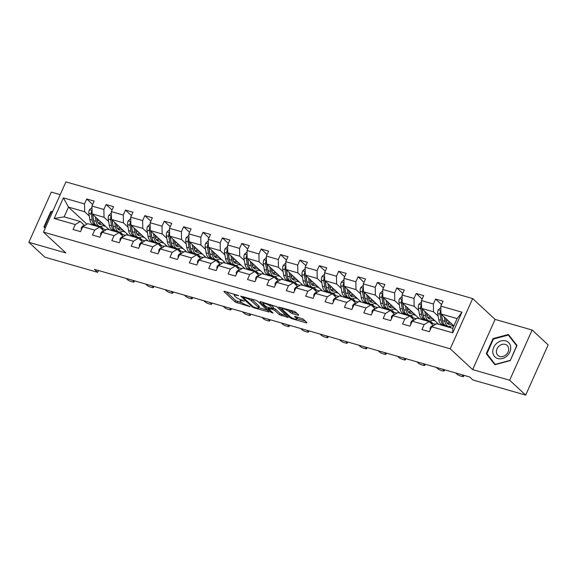 <?xml version="1.0" encoding="UTF-8"?>
<svg xmlns="http://www.w3.org/2000/svg" width="577" height="577" viewBox="0 0 577 577"><rect width="100%" height="100%" fill="white"/><g stroke="black" fill="none" stroke-linecap="round" stroke-linejoin="round"><path stroke-width="0.87" d="M238.727 295.676L224.475 291.306L223.883 291.544L235.207 302.052L250.014 306.704L247.454 305.406A4.789 1.053 -155.9 0 1 241.539 302.413L240.595 301.54A4.789 1.053 -155.9 0 1 240.126 300.704A4.789 1.053 -155.9 0 1 242.484 300.79L244.576 301.107L241.604 299.975A4.789 1.053 -155.9 0 1 235.69 296.989L234.745 296.109A4.789 1.053 -155.9 0 1 234.276 295.273A4.789 1.053 -155.9 0 1 236.635 295.359L238.727 295.676M298.237 315.309L298.828 315.078L295.655 312.128L293.801 311.198L278.677 307.043L290.144 317.812L291.991 318.742L306.38 322.875L306.971 322.637L303.134 319.074L295.128 316.376L294.537 316.614L296.441 318.374A4.003 0.88 -155.9 0 1 296.83 319.074A4.003 0.88 -155.9 0 1 293.866 318.677A4.003 0.88 -155.9 0 1 289.914 316.506L282.463 309.589A4.003 0.88 -155.9 0 1 282.074 308.89A4.003 0.88 -155.9 0 1 285.038 309.286A4.003 0.88 -155.9 0 1 288.99 311.457L292.077 313.542L298.237 315.309L298.482 314.761M472.642 369.612L509.664 380.236L525.69 395.101L548.15 344.887L532.131 330.015L495.102 319.398L472.678 298.576L450.211 348.796L472.642 369.612L495.102 319.398M60.203 194.644L51.31 192.098L28.85 242.311L65.872 252.935L43.448 232.113L450.211 348.796M28.85 242.311L44.869 257.183L97.672 272.33L98.487 270.505M525.69 395.101L472.888 379.954L469.678 376.983L94.469 269.358L97.672 272.33M257.724 301.252L255.878 300.314L240.746 296.16L252.214 306.935L254.068 307.866L269.192 312.02L257.724 301.252M260.451 301.627L276.686 306.69L288.154 317.458L279.412 314.732L274.818 310.469L272.971 309.539L268.154 308.342L273.08 313.037L271.37 312.546L259.859 301.865L260.451 301.627M472.678 298.576L65.908 181.899L43.448 232.113M441.542 304.562L435.599 299.045L433.385 304L421.455 300.574L423.669 295.626L416.219 293.484L414.005 298.439L402.075 295.02L404.289 290.065L396.839 287.923L394.618 292.878L382.695 289.459L384.909 284.504L377.452 282.362L375.238 287.317L363.315 283.898L365.529 278.943L358.072 276.809L355.858 281.756L343.928 278.338L346.142 273.383L338.692 271.248L336.478 276.203L324.548 272.777L326.762 267.822L319.312 265.687L317.09 270.642L305.168 267.216L307.382 262.268L299.925 260.126L297.71 265.081L285.788 261.662L288.002 256.707L280.545 254.565L278.33 259.52L266.401 256.101L268.622 251.146L261.165 249.004L258.95 253.959L247.021 250.541L249.235 245.586L241.785 243.451L239.563 248.398L227.641 244.98L229.855 240.025L222.397 237.89L220.183 242.845L208.261 239.419L210.475 234.464L203.017 232.329L200.803 237.284L188.874 233.858L191.095 228.91L183.637 226.768L181.423 231.723L169.494 228.304L171.708 223.349L164.257 221.207L162.036 226.162L150.114 222.744L152.328 217.789L144.87 215.647L142.656 220.602L130.734 217.183L132.948 212.228L125.49 210.093L123.276 215.041L111.347 211.622L113.568 206.667L106.11 204.532L103.896 209.487L91.967 206.061L94.181 201.106L86.73 198.971L84.509 203.926L63.391 197.868L54.166 218.495L64.126 216.873L80.275 221.503L84.502 225.427M435.599 299.045L443.057 301.18L440.835 306.135L461.961 312.193L452.729 332.821L431.61 326.762L429.396 331.717L421.938 329.582L424.16 324.627L412.23 321.209L410.016 326.156L402.558 324.022L404.773 319.067L392.85 315.648L390.629 320.603L383.178 318.461L385.393 313.506L373.463 310.087L371.249 315.042L363.798 312.9L366.013 307.945L354.083 304.526L351.869 309.481L344.411 307.339L346.633 302.391L334.703 298.965L332.489 303.92L325.031 301.785L327.246 296.83L315.323 293.404L313.102 298.359L305.651 296.225L307.866 291.27L295.936 287.851L293.722 292.799L286.271 290.664L288.486 285.709L276.556 282.29L274.342 287.245L266.884 285.103L269.106 280.148L257.176 276.729L254.962 281.684L247.504 279.542L249.718 274.587L237.796 271.168L235.575 276.123L228.124 273.981L230.338 269.033L218.409 265.608L216.195 270.563L208.744 268.428L210.958 263.473L199.029 260.047L196.815 265.002L189.357 262.867L191.578 257.912L179.649 254.493L177.435 259.441L169.977 257.306L172.191 252.351L160.269 248.932L158.048 253.887L150.597 251.745L152.811 246.79L140.882 243.371L138.668 248.326L131.217 246.184L133.431 241.229L121.502 237.811L119.288 242.766L111.83 240.623L114.051 235.676L102.122 232.25L99.908 237.205L92.45 235.07L94.664 230.115L82.742 226.689L80.52 231.644L73.07 229.509L75.284 224.554L54.166 218.495M438.78 324.339L421.592 308.385L433.522 311.804L438.152 316.109M449.368 326.517L450.709 327.765M433.377 325.5L429.151 321.577L417.221 318.158L412.23 321.209M433.522 311.804L433.385 304M421.592 308.385L421.455 300.574M424.16 324.627L429.151 321.577M419.4 318.778L402.212 302.824L414.135 306.243L418.772 310.549M429.988 320.963L432.721 323.495L430.543 322.868M413.99 319.939L409.764 316.016L397.841 312.597L392.85 315.648M414.135 306.243L414.005 298.439M402.212 302.824L402.075 295.02M404.773 319.067L409.764 316.016M400.02 313.224L382.825 297.263L394.755 300.689L399.385 304.988M410.608 315.403L413.341 317.934L411.163 317.314M394.61 314.386L390.384 310.455L378.454 307.036L373.463 310.087M394.755 300.689L394.618 292.878M382.825 297.263L382.695 289.459M385.393 313.506L390.384 310.455M380.64 307.664L363.445 291.702L375.375 295.128L380.005 299.427M391.228 309.842L393.954 312.373L391.776 311.753M375.23 308.825L371.004 304.901L359.074 301.475L354.083 304.526M375.375 295.128L375.238 287.317M363.445 291.702L363.315 283.898M366.013 307.945L371.004 304.901M361.252 302.103L344.065 286.149L355.995 289.567L360.625 293.866M371.84 304.281L374.574 306.82L372.396 306.192M355.85 303.264L351.624 299.34L339.694 295.914L334.703 298.965M355.995 289.567L355.858 281.756M344.065 286.149L343.928 278.338M346.633 302.391L351.624 299.34M341.873 296.542L324.685 280.588L336.607 284.007L341.245 288.305M352.46 298.72L355.194 301.259L353.016 300.631M336.463 297.703L332.237 293.78L320.314 290.361L315.323 293.404M336.607 284.007L336.478 276.203M324.685 280.588L324.548 272.777M327.246 296.83L332.237 293.78M322.493 290.981L305.298 275.027L317.227 278.446L321.858 282.752M333.08 293.159L335.814 295.698L333.636 295.071M317.083 292.142L312.857 288.219L300.927 284.8L295.936 287.851M317.227 278.446L317.09 270.642M305.298 275.027L305.168 267.216M307.866 291.27L312.857 288.219M303.113 285.42L285.918 269.466L297.847 272.885L302.478 277.191M313.7 287.606L316.427 290.137L314.249 289.517M297.703 286.581L293.477 282.658L281.547 279.239L276.556 282.29M297.847 272.885L297.71 265.081M285.918 269.466L285.788 261.662M288.486 285.709L293.477 282.658M283.725 279.867L266.538 263.905L278.467 267.331L283.098 271.63M294.313 282.045L297.047 284.576L294.869 283.956M278.323 281.028L274.097 277.097L262.167 273.678L257.176 276.729M278.467 267.331L278.33 259.52M266.538 263.905L266.401 256.101M269.106 280.148L274.097 277.097M264.345 274.306L247.158 258.345L259.08 261.77L263.718 266.069M274.933 276.484L277.667 279.023L275.489 278.395M258.936 275.467L254.709 271.543L242.787 268.117L237.796 271.168M259.08 261.77L258.95 253.959M247.158 258.345L247.021 250.541M249.718 274.587L254.709 271.543M244.965 268.745L227.771 252.791L239.7 256.21L244.331 260.508M255.553 270.923L258.287 273.462L256.109 272.834M239.556 269.906L235.329 265.983L223.4 262.557L218.409 265.608M239.7 256.21L239.563 248.398M227.771 252.791L227.641 244.98M230.338 269.033L235.329 265.983M225.585 263.184L208.391 247.23L220.32 250.649L224.951 254.947M236.173 265.362L238.9 267.901L236.721 267.274M220.176 264.345L215.949 260.422L204.02 257.003L199.029 260.047M220.32 250.649L220.183 242.845M208.391 247.23L208.261 239.419M210.958 263.473L215.949 260.422M206.198 257.623L189.011 241.669L200.94 245.088L205.571 249.394M216.786 259.801L219.52 262.34L217.341 261.713M200.796 258.784L196.569 254.861L184.64 251.442L179.649 254.493M200.94 245.088L200.803 237.284M189.011 241.669L188.874 233.858M191.578 257.912L196.569 254.861M186.818 252.062L169.631 236.108L181.553 239.527L186.191 243.833M197.406 254.248L200.14 256.779L197.961 256.159M181.416 253.224L177.182 249.3L165.26 245.881L160.269 248.932M181.553 239.527L181.423 231.723M169.631 236.108L169.494 228.304M172.191 252.351L177.182 249.3M167.438 246.509L150.244 230.548L162.173 233.973L166.803 238.272M178.026 248.687L180.76 251.219L178.581 250.598M162.029 247.67L157.802 243.739L145.873 240.32L140.882 243.371M162.173 233.973L162.036 226.162M150.244 230.548L150.114 222.744M152.811 246.79L157.802 243.739M148.058 240.948L130.864 224.987L142.793 228.413L147.423 232.711M158.646 243.126L161.372 245.665L159.194 245.037M142.649 242.109L138.422 238.186L126.493 234.76L121.502 237.811M142.793 228.413L142.656 220.602M130.864 224.987L130.734 217.183M133.431 241.229L138.422 238.186M128.671 235.387L111.484 219.433L123.413 222.852L128.044 227.15M139.259 237.565L141.992 240.104L139.814 239.477M123.269 236.548L119.042 232.625L107.113 229.199L102.122 232.25M123.413 222.852L123.276 215.041M111.484 219.433L111.347 211.622M114.051 235.676L119.042 232.625M109.291 229.826L92.104 213.872L104.026 217.291L108.664 221.59M119.879 232.004L122.612 234.543L120.434 233.916M103.889 230.988L99.655 227.064L87.733 223.645L82.742 226.689M104.026 217.291L103.896 209.487M92.104 213.872L91.967 206.061M94.664 230.115L99.655 227.064M86.882 224.165L68.497 207.1L84.646 211.73L89.284 216.036M100.499 226.444L103.233 228.982L101.054 228.355M84.646 211.73L84.509 203.926M64.126 216.873L68.497 207.1L63.391 197.868M75.284 224.554L80.275 221.503M509.664 380.236L532.131 330.015M431.61 326.762L436.601 323.719L452.757 328.349L457.128 318.576L440.972 313.946L453.854 325.897M432.721 323.495L435.779 324.216M413.341 317.934L416.392 318.663M393.954 312.373L397.012 313.102M374.574 306.82L377.632 307.541M355.194 301.259L358.252 301.98M335.814 295.698L338.865 296.419M316.427 290.137L319.485 290.866M297.047 284.576L300.105 285.305M277.667 279.023L280.725 279.744M258.287 273.462L261.338 274.183M238.9 267.901L241.958 268.622M219.52 262.34L222.578 263.062M200.14 256.779L203.198 257.508M180.76 251.219L183.818 251.947M161.372 245.665L164.431 246.386M141.992 240.104L145.051 240.825M122.612 234.543L125.671 235.265M103.233 228.982L106.291 229.704M452.729 332.821L452.757 328.349M457.128 318.576L461.961 312.193M440.972 313.946L440.835 306.135M102.865 225.643L105.641 226.436M103.29 228.845L100.694 226.436M92.673 204.489L86.73 198.971M112.053 210.05L106.11 204.532M122.67 234.406L120.074 231.99M122.245 231.204L125.021 231.997M131.433 215.603L125.49 210.093M142.057 239.967L139.454 237.551M141.632 236.765L144.401 237.558M150.813 221.164L144.87 215.647M161.437 245.528L158.834 243.112M161.012 242.318L163.789 243.119M170.201 226.725L164.257 221.207M180.817 251.089L178.221 248.673M180.392 247.879L183.169 248.68M189.581 232.286L183.637 226.768M200.197 256.642L197.601 254.233M199.772 253.44L202.549 254.233M208.961 237.847L203.017 232.329M219.585 262.203L216.981 259.794M219.159 259.001L221.929 259.794M228.341 243.407L222.397 237.89M238.965 267.764L236.361 265.348M238.539 264.562L241.316 265.355M247.728 248.961L241.785 243.451M258.345 273.325L255.748 270.909M257.919 270.123L260.696 270.916M267.108 254.522L261.165 249.004M277.725 278.886L275.128 276.47M277.299 275.676L280.076 276.477M286.488 260.083L280.545 254.565M297.112 284.447L294.508 282.03M296.686 281.237L299.456 282.038M305.868 265.644L299.925 260.126M316.492 290L313.888 287.591M316.066 286.798L318.843 287.591M325.255 271.204L319.312 265.687M335.872 295.561L333.275 293.152M335.446 292.359L338.223 293.152M344.635 276.765L338.692 271.248M355.252 301.122L352.655 298.706M354.826 297.92L357.603 298.713M364.015 282.319L358.072 276.809M374.639 306.683L372.035 304.267M374.213 303.48L376.983 304.274M383.395 287.88L377.452 282.362M394.019 312.244L391.415 309.827M393.593 309.034L396.37 309.835M402.782 293.441L396.839 287.923M413.399 317.804L410.802 315.388M412.973 314.595L415.75 315.395M422.162 299.001L416.219 293.484M432.779 323.358L430.182 320.949M432.353 320.156L435.13 320.949M451.005 327.851L449.562 326.51M451.741 325.716L453.681 326.272M52.817 211.168L50.733 211.73L43.967 226.848L45.136 228.341M517.014 345.479L508.409 334.48L493.032 338.598L486.267 353.723L494.878 364.722L510.248 360.603L517.014 345.479M45.266 228.052L43.967 226.848M51.209 212.17L50.733 211.73M488.51 355.8L486.267 353.723M493.508 339.038L493.032 338.598M226.249 291.818L235.813 300.696L242.167 302.925M258.799 307.692L267.288 310.13M243.71 297.393L243.292 297.552L253.231 306.776L256.296 307.938A4.789 1.053 -155.9 0 0 258.655 308.024A4.789 1.053 -155.9 0 0 258.186 307.195L251.392 300.884A4.789 1.053 -155.9 0 0 245.477 297.898L243.71 297.393L243.934 296.888M258.655 308.024L259.261 306.668A4.789 1.053 -155.9 0 0 258.792 305.832L258.186 307.195M251.37 299.023A4.789 1.053 -155.9 0 1 251.998 299.528L258.792 305.832M286.25 315.569L281.864 314.306L281.259 315.669M273.137 308.053L275.431 309.113L280.018 313.376L281.864 314.306M263.292 303.134L262.225 302.139M270.058 306.048A4.003 0.88 -155.9 0 0 266.105 303.877A4.003 0.88 -155.9 0 0 263.141 303.48A4.003 0.88 -155.9 0 0 263.53 304.18L266.156 306.611L272.092 308.717L272.683 308.486L270.058 306.048L270.663 304.692A4.003 0.88 -155.9 0 0 270.433 304.49M272.827 308.745L273.433 307.39L272.683 308.486M270.663 304.692L273.289 307.13M289.402 309.936A4.003 0.88 -155.9 0 1 289.596 310.101L292.683 312.186L297.068 313.448M296.83 319.074L297.436 317.718A4.003 0.88 -155.9 0 0 297.047 317.018L296.441 318.374M297.018 318.655L305.211 321.007M281.187 307.577L282.225 308.544M91.988 207.475L89.406 209.797A4.039 2.142 106 0 0 88.858 213.447L89.846 219.52A11.663 6.181 106 0 0 93.207 224.54L95.566 225.218A11.663 6.181 106 0 0 96.337 225.34M97.455 221.445A9.679 5.128 106 0 0 98.761 220.053M95.342 216.873L96.063 221.301A11.663 6.181 106 0 0 99.417 226.321A11.663 6.181 106 0 0 103.925 224.85M96.857 218.286L97.181 220.248A9.679 5.128 106 0 0 99.965 224.417A9.679 5.128 106 0 0 102.843 223.84M92.053 210.893L91.39 211.564A4.039 2.142 106 0 0 91.216 214.125L92.212 220.19A11.663 6.181 106 0 0 95.566 225.218M100.398 221.568A9.679 5.128 -74 0 1 98.249 223.126M99.417 226.321L97.059 225.643A11.663 6.181 -74 0 1 93.698 220.623A9.679 5.128 -74 0 1 93.33 219.145L92.529 214.269M98.862 223.804A9.679 5.128 106 0 0 101.379 222.484M96.063 221.301L93.698 220.623L92.709 214.55A4.039 2.142 -74 0 1 92.688 214.413M132.458 280.249L133.741 281.446A3.051 0.671 -155.9 0 1 134.037 281.98A3.051 0.671 -155.9 0 1 132.537 281.922L131.296 281.569A3.051 0.671 -155.9 0 1 127.531 279.665L126.24 278.467M81.292 229.934L81.27 227.987A4.039 2.142 -74 0 1 83.355 225.758L85.071 225.268M129.558 279.419A2.438 0.534 24.1 0 1 129.14 279.297M45.359 227.843L44.573 226.84L51.129 212.185L52.529 211.809M505.712 340.899A9.91 8.114 -47.1 0 0 493.696 347.404A9.91 8.114 -47.1 0 0 497.821 358.541A9.91 8.114 -47.1 0 0 509.844 352.035A9.91 8.114 -47.1 0 0 505.712 340.899M505.228 344.382A6.78 5.554 -47.1 0 0 497.634 347.686A6.78 5.554 -47.1 0 0 497.915 355.396A6.78 5.554 -47.1 0 0 499.826 356.463A6.78 5.554 -47.1 0 0 507.421 353.16A6.78 5.554 -47.1 0 0 507.14 345.45A6.78 5.554 -47.1 0 0 505.228 344.382M510.111 360.38L495.217 364.375L486.873 353.715L493.429 339.06L508.323 335.064L516.66 345.724L510.277 360.538M510.306 336.91L508.323 335.064M111.375 213.036L108.786 215.358A4.039 2.142 106 0 0 108.238 219.008L109.233 225.073A11.663 6.181 106 0 0 112.587 230.1L114.946 230.778A11.663 6.181 106 0 0 115.717 230.901M116.835 227.006A9.679 5.128 106 0 0 118.141 225.607M114.722 222.433L115.443 226.855A11.663 6.181 106 0 0 118.797 231.882A11.663 6.181 106 0 0 123.312 230.411M116.237 223.847L116.561 225.809A9.679 5.128 106 0 0 119.345 229.978A9.679 5.128 106 0 0 122.223 229.401M111.433 216.454L110.77 217.125A4.039 2.142 106 0 0 110.604 219.686L111.592 225.751A11.663 6.181 106 0 0 114.946 230.778M119.778 227.129A9.679 5.128 -74 0 1 117.636 228.687M113.085 226.206A9.679 5.128 -74 0 1 112.71 224.705L111.909 219.83M118.797 231.882L116.439 231.204A11.663 6.181 -74 0 1 113.085 226.184L112.089 220.111A4.039 2.142 -74 0 1 112.068 219.974M118.242 229.365A9.679 5.128 106 0 0 120.766 228.045M130.755 218.596L128.173 220.919A4.039 2.142 106 0 0 127.618 224.568L128.613 230.634A11.663 6.181 106 0 0 131.967 235.661L134.333 236.332A11.663 6.181 106 0 0 135.105 236.462M136.215 232.567A9.679 5.128 106 0 0 137.521 231.168M134.102 227.994L134.823 232.416A11.663 6.181 106 0 0 138.184 237.443A11.663 6.181 106 0 0 142.692 235.964M135.624 229.408L135.941 231.37A9.679 5.128 106 0 0 138.725 235.539A9.679 5.128 106 0 0 141.61 234.962M130.813 222.008L130.157 222.686A4.039 2.142 106 0 0 129.984 225.246L130.972 231.312A11.663 6.181 106 0 0 134.333 236.332M139.158 232.69A9.679 5.128 -74 0 1 137.016 234.248M132.465 231.766A9.679 5.128 -74 0 1 132.09 230.259L131.296 225.391M138.184 237.443L135.819 236.765A11.663 6.181 -74 0 1 132.465 231.738L131.469 225.672A4.039 2.142 -74 0 1 131.455 225.535M137.629 234.926A9.679 5.128 106 0 0 140.146 233.606M151.838 285.81L153.121 287.007A3.051 0.671 -155.9 0 1 153.424 287.541A3.051 0.671 -155.9 0 1 151.924 287.483L150.676 287.122A3.051 0.671 -155.9 0 1 146.911 285.226L145.628 284.028M100.672 235.495L100.65 233.541A4.039 2.142 -74 0 1 102.735 231.312L104.451 230.829M148.938 284.98A2.438 0.534 24.1 0 1 148.52 284.858M171.218 291.371L172.509 292.568A3.051 0.671 -155.9 0 1 172.804 293.094A3.051 0.671 -155.9 0 1 171.304 293.044L170.064 292.683A3.051 0.671 -155.9 0 1 166.291 290.786L165.008 289.589M120.052 241.056L120.038 239.102A4.039 2.142 -74 0 1 122.115 236.873L123.839 236.39M168.318 290.541A2.438 0.534 24.1 0 1 167.907 290.419M150.135 224.157L147.553 226.48A4.039 2.142 106 0 0 147.005 230.129L147.993 236.195A11.663 6.181 106 0 0 151.354 241.215L153.713 241.893A11.663 6.181 106 0 0 154.485 242.023M155.602 238.128A9.679 5.128 106 0 0 156.908 236.729M153.482 233.555L154.203 237.976A11.663 6.181 106 0 0 157.564 242.996A11.663 6.181 106 0 0 162.072 241.525M155.004 234.962L155.321 236.923A9.679 5.128 106 0 0 158.112 241.092A9.679 5.128 106 0 0 160.99 240.522M150.193 227.569L149.537 228.247A4.039 2.142 106 0 0 149.364 230.807L150.352 236.873A11.663 6.181 106 0 0 153.713 241.893M158.545 238.251A9.679 5.128 -74 0 1 156.396 239.801M151.852 237.327A9.679 5.128 -74 0 1 151.47 235.82L150.676 230.944M157.564 242.996L155.206 242.326A11.663 6.181 -74 0 1 151.845 237.298L150.857 231.233A4.039 2.142 -74 0 1 150.835 231.096M157.009 240.486A9.679 5.128 106 0 0 159.526 239.166M169.515 229.718L166.933 232.033A4.039 2.142 106 0 0 166.385 235.69L167.373 241.756A11.663 6.181 106 0 0 170.734 246.776L173.093 247.454A11.663 6.181 106 0 0 173.865 247.583M174.982 243.682A9.679 5.128 106 0 0 176.288 242.29M172.869 239.116L173.59 243.537A11.663 6.181 106 0 0 176.944 248.557A11.663 6.181 106 0 0 181.452 247.086M174.384 240.522L174.708 242.484A9.679 5.128 106 0 0 177.492 246.653A9.679 5.128 106 0 0 180.37 246.083M169.58 233.13L168.917 233.808A4.039 2.142 106 0 0 168.744 236.361L169.739 242.434A11.663 6.181 106 0 0 173.093 247.454M177.925 243.811A9.679 5.128 -74 0 1 175.776 245.362M171.232 242.881A9.679 5.128 -74 0 1 170.857 241.381L170.056 236.505M176.944 248.557L174.586 247.879A11.663 6.181 -74 0 1 171.225 242.859L170.237 236.794A4.039 2.142 -74 0 1 170.215 236.657M176.389 246.047A9.679 5.128 106 0 0 178.906 244.727M188.903 235.272L186.313 237.594A4.039 2.142 106 0 0 185.765 241.244L186.76 247.317A11.663 6.181 106 0 0 190.114 252.337L192.473 253.014A11.663 6.181 106 0 0 193.245 253.137M194.362 249.242A9.679 5.128 106 0 0 195.668 247.85M192.249 244.677L192.97 249.098A11.663 6.181 106 0 0 196.324 254.118A11.663 6.181 106 0 0 200.839 252.647M193.764 246.083L194.088 248.045A9.679 5.128 106 0 0 196.872 252.214A9.679 5.128 106 0 0 199.75 251.637M188.96 238.69L188.297 239.361A4.039 2.142 106 0 0 188.131 241.922L189.119 247.995A11.663 6.181 106 0 0 192.473 253.014M197.305 249.365A9.679 5.128 -74 0 1 195.163 250.923M196.324 254.118L193.966 253.44A11.663 6.181 -74 0 1 190.612 248.42A9.679 5.128 -74 0 1 190.237 246.942L189.436 242.066M195.769 251.608A9.679 5.128 106 0 0 198.293 250.281M192.97 249.098L190.612 248.42L189.617 242.354A4.039 2.142 -74 0 1 189.595 242.217M190.598 296.931L191.889 298.121A3.051 0.671 -155.9 0 1 192.184 298.655A3.051 0.671 -155.9 0 1 190.684 298.605L189.444 298.244A3.051 0.671 -155.9 0 1 185.679 296.34L184.388 295.15M139.432 246.61L139.418 244.662A4.039 2.142 -74 0 1 141.495 242.434L143.219 241.943M187.705 296.102A2.438 0.534 24.1 0 1 187.287 295.979M209.985 302.492L211.269 303.682A3.051 0.671 -155.9 0 1 211.564 304.216A3.051 0.671 -155.9 0 1 210.064 304.158L208.824 303.805A3.051 0.671 -155.9 0 1 205.059 301.901L203.768 300.711M158.819 252.171L158.798 250.223A4.039 2.142 -74 0 1 160.882 247.995L162.599 247.504M207.085 301.656A2.438 0.534 24.1 0 1 206.667 301.54M229.365 308.046L230.649 309.243A3.051 0.671 -155.9 0 1 230.951 309.777A3.051 0.671 -155.9 0 1 229.451 309.719L228.203 309.366A3.051 0.671 -155.9 0 1 224.439 307.462L223.155 306.264M178.199 257.731L178.178 255.784A4.039 2.142 -74 0 1 180.262 253.555L181.979 253.065M226.465 307.216A2.438 0.534 24.1 0 1 226.047 307.101M208.283 240.833L205.7 243.155A4.039 2.142 106 0 0 205.145 246.805L206.14 252.877A11.663 6.181 106 0 0 209.494 257.897L211.86 258.575A11.663 6.181 106 0 0 212.632 258.698M213.742 254.803A9.679 5.128 106 0 0 215.048 253.411M211.629 250.23L212.35 254.659A11.663 6.181 106 0 0 215.711 259.679A11.663 6.181 106 0 0 220.219 258.207M213.151 251.644L213.468 253.606A9.679 5.128 106 0 0 216.252 257.775A9.679 5.128 106 0 0 219.137 257.198M208.34 244.251L207.684 244.922A4.039 2.142 106 0 0 207.511 247.483L208.499 253.548A11.663 6.181 106 0 0 211.86 258.575M216.685 254.926A9.679 5.128 -74 0 1 214.543 256.484M215.711 259.679L213.346 259.001A11.663 6.181 -74 0 1 209.992 253.981A9.679 5.128 -74 0 1 209.617 252.502L208.824 247.627M215.156 257.162A9.679 5.128 106 0 0 217.673 255.842M212.35 254.659L209.992 253.981L208.997 247.908A4.039 2.142 -74 0 1 208.982 247.771M248.745 313.607L250.036 314.804A3.051 0.671 -155.9 0 1 250.331 315.338A3.051 0.671 -155.9 0 1 248.831 315.28L247.591 314.927A3.051 0.671 -155.9 0 1 243.819 313.022L242.535 311.825M197.579 263.292L197.565 261.345A4.039 2.142 -74 0 1 199.642 259.116L201.366 258.626M245.845 312.777A2.438 0.534 24.1 0 1 245.434 312.655M227.663 246.393L225.08 248.716A4.039 2.142 106 0 0 224.532 252.365L225.52 258.431A11.663 6.181 106 0 0 228.881 263.458L231.24 264.136A11.663 6.181 106 0 0 232.012 264.259M233.13 260.364A9.679 5.128 106 0 0 234.428 258.965M231.009 255.791L231.73 260.213A11.663 6.181 106 0 0 235.091 265.24A11.663 6.181 106 0 0 239.599 263.768M232.531 257.205L232.848 259.167A9.679 5.128 106 0 0 235.64 263.336A9.679 5.128 106 0 0 238.517 262.759M227.72 249.812L227.064 250.483A4.039 2.142 106 0 0 226.891 253.043L227.879 259.109A11.663 6.181 106 0 0 231.24 264.136M236.065 260.487A9.679 5.128 -74 0 1 233.923 262.045M229.379 259.563A9.679 5.128 -74 0 1 228.997 258.063L228.203 253.188M235.091 265.24L232.733 264.562A11.663 6.181 -74 0 1 229.372 259.542L228.384 253.469A4.039 2.142 -74 0 1 228.362 253.332M234.536 262.723A9.679 5.128 106 0 0 237.053 261.403M268.125 319.168L269.416 320.365A3.051 0.671 -155.9 0 1 269.711 320.899A3.051 0.671 -155.9 0 1 268.211 320.841L266.971 320.48A3.051 0.671 -155.9 0 1 263.206 318.583L261.915 317.386M216.959 268.853L216.945 266.899A4.039 2.142 -74 0 1 219.022 264.67L220.746 264.187M265.232 318.338A2.438 0.534 24.1 0 1 264.814 318.215M247.043 251.954L244.46 254.277A4.039 2.142 106 0 0 243.912 257.926L244.9 263.992A11.663 6.181 106 0 0 248.261 269.019L250.62 269.69A11.663 6.181 106 0 0 251.392 269.82M252.51 265.925A9.679 5.128 106 0 0 253.815 264.526M250.396 261.352L251.118 265.773A11.663 6.181 106 0 0 254.471 270.801A11.663 6.181 106 0 0 258.979 269.322M251.911 262.766L252.236 264.728A9.679 5.128 106 0 0 255.02 268.896A9.679 5.128 106 0 0 257.897 268.319M247.107 255.366L246.444 256.044A4.039 2.142 106 0 0 246.271 258.604L247.266 264.67A11.663 6.181 106 0 0 250.62 269.69M255.452 266.047A9.679 5.128 -74 0 1 253.303 267.598M248.759 265.124A9.679 5.128 -74 0 1 248.377 263.617L247.583 258.748M254.471 270.801L252.113 270.123A11.663 6.181 -74 0 1 248.752 265.095L247.764 259.03A4.039 2.142 -74 0 1 247.742 258.893M253.916 268.283A9.679 5.128 106 0 0 256.433 266.963M287.512 324.728L288.796 325.926A3.051 0.671 -155.9 0 1 289.091 326.452A3.051 0.671 -155.9 0 1 287.591 326.402L286.351 326.041A3.051 0.671 -155.9 0 1 282.586 324.144L281.295 322.947M236.346 274.414L236.325 272.459A4.039 2.142 -74 0 1 238.409 270.231L240.126 269.74M284.612 323.899A2.438 0.534 24.1 0 1 284.194 323.776M266.43 257.515L263.84 259.838A4.039 2.142 106 0 0 263.292 263.487L264.288 269.553A11.663 6.181 106 0 0 267.641 274.573L270 275.251A11.663 6.181 106 0 0 270.772 275.38M271.89 271.486A9.679 5.128 106 0 0 273.195 270.086M269.776 266.913L270.498 271.334A11.663 6.181 106 0 0 273.851 276.354A11.663 6.181 106 0 0 278.366 274.883M271.291 268.319L271.616 270.281A9.679 5.128 106 0 0 274.4 274.45A9.679 5.128 106 0 0 277.277 273.88M266.487 260.927L265.824 261.605A4.039 2.142 106 0 0 265.658 264.165L266.646 270.231A11.663 6.181 106 0 0 270 275.251M274.832 271.608A9.679 5.128 -74 0 1 272.69 273.159M268.139 270.685A9.679 5.128 -74 0 1 267.764 269.178L266.963 264.302M273.851 276.354L271.493 275.683A11.663 6.181 -74 0 1 268.139 270.656L267.144 264.591A4.039 2.142 -74 0 1 267.122 264.454M273.296 273.844A9.679 5.128 106 0 0 275.82 272.524M306.892 330.289L308.176 331.479A3.051 0.671 -155.9 0 1 308.479 332.013A3.051 0.671 -155.9 0 1 306.978 331.963L305.731 331.602A3.051 0.671 -155.9 0 1 301.966 329.698L300.682 328.508M255.726 279.968L255.705 278.02A4.039 2.142 -74 0 1 257.789 275.792L259.506 275.301M303.992 329.453A2.438 0.534 24.1 0 1 303.574 329.337M285.81 263.069L283.228 265.391A4.039 2.142 106 0 0 282.672 269.048L283.668 275.114A11.663 6.181 106 0 0 287.021 280.133L289.387 280.811A11.663 6.181 106 0 0 290.159 280.934M291.27 277.039A9.679 5.128 106 0 0 292.575 275.647M289.156 272.474L289.878 276.895A11.663 6.181 106 0 0 293.239 281.915A11.663 6.181 106 0 0 297.746 280.444M290.678 273.88L290.996 275.842A9.679 5.128 106 0 0 293.78 280.011A9.679 5.128 106 0 0 296.665 279.441M285.867 266.487L285.211 267.165A4.039 2.142 106 0 0 285.038 269.719L286.026 275.792A11.663 6.181 106 0 0 289.387 280.811M294.212 277.169A9.679 5.128 -74 0 1 292.07 278.72M287.519 276.239A9.679 5.128 -74 0 1 287.144 274.739L286.351 269.863M293.239 281.915L290.873 281.237A11.663 6.181 -74 0 1 287.519 276.217L286.524 270.151A4.039 2.142 -74 0 1 286.509 270.014M292.683 279.405A9.679 5.128 106 0 0 295.2 278.078M326.272 335.85L327.563 337.04A3.051 0.671 -155.9 0 1 327.859 337.574A3.051 0.671 -155.9 0 1 326.358 337.516L325.118 337.163A3.051 0.671 -155.9 0 1 321.346 335.259L320.062 334.069M275.106 285.528L275.092 283.581A4.039 2.142 -74 0 1 277.169 281.352L278.893 280.862M323.372 335.013A2.438 0.534 24.1 0 1 322.961 334.898M305.19 268.63L302.608 270.952A4.039 2.142 106 0 0 302.06 274.602L303.048 280.674A11.663 6.181 106 0 0 306.409 285.694L308.767 286.372A11.663 6.181 106 0 0 309.539 286.495M310.657 282.6A9.679 5.128 106 0 0 311.955 281.208M308.536 278.035L309.258 282.456A11.663 6.181 106 0 0 312.619 287.476A11.663 6.181 106 0 0 317.126 286.004M310.058 279.441L310.376 281.403A9.679 5.128 106 0 0 313.167 285.572A9.679 5.128 106 0 0 316.045 284.995M305.247 272.048L304.591 272.719A4.039 2.142 106 0 0 304.418 275.279L305.406 281.352A11.663 6.181 106 0 0 308.767 286.372M313.592 282.723A9.679 5.128 -74 0 1 311.45 284.281M312.619 287.476L310.26 286.798A11.663 6.181 -74 0 1 306.899 281.778A9.679 5.128 -74 0 1 306.524 280.299L305.731 275.424M312.063 284.966A9.679 5.128 106 0 0 314.58 283.639M309.258 282.456L306.899 281.778L305.911 275.712A4.039 2.142 -74 0 1 305.889 275.575M345.652 341.404L346.943 342.601A3.051 0.671 -155.9 0 1 347.239 343.135A3.051 0.671 -155.9 0 1 345.738 343.077L344.498 342.724A3.051 0.671 -155.9 0 1 340.733 340.819L339.442 339.622M294.486 291.089L294.472 289.142A4.039 2.142 -74 0 1 296.549 286.913L298.273 286.423M342.76 340.574A2.438 0.534 24.1 0 1 342.341 340.459M324.57 274.19L321.988 276.513A4.039 2.142 106 0 0 321.439 280.162L322.428 286.235A11.663 6.181 106 0 0 325.789 291.255L328.147 291.933A11.663 6.181 106 0 0 328.919 292.056M330.037 288.161A9.679 5.128 106 0 0 331.342 286.769M327.924 283.588L328.645 288.017A11.663 6.181 106 0 0 331.999 293.037A11.663 6.181 106 0 0 336.506 291.565M329.438 285.002L329.755 286.964A9.679 5.128 106 0 0 332.547 291.133A9.679 5.128 106 0 0 335.425 290.556M324.635 277.609L323.971 278.28A4.039 2.142 106 0 0 323.798 280.84L324.793 286.906A11.663 6.181 106 0 0 328.147 291.933M332.979 288.284A9.679 5.128 -74 0 1 330.83 289.842M331.999 293.037L329.64 292.359A11.663 6.181 -74 0 1 326.279 287.339A9.679 5.128 -74 0 1 325.904 285.86L325.111 280.985M331.443 290.519A9.679 5.128 106 0 0 333.96 289.2M328.645 288.017L326.279 287.339L325.291 281.266A4.039 2.142 -74 0 1 325.269 281.129M365.039 346.965L366.323 348.162A3.051 0.671 -155.9 0 1 366.619 348.696A3.051 0.671 -155.9 0 1 365.118 348.638L363.878 348.284A3.051 0.671 -155.9 0 1 360.113 346.38L358.822 345.183M313.874 296.65L313.852 294.703A4.039 2.142 -74 0 1 315.936 292.474L317.653 291.984M362.14 346.135A2.438 0.534 24.1 0 1 361.721 346.012M343.957 279.751L341.368 282.074A4.039 2.142 106 0 0 340.819 285.723L341.815 291.789A11.663 6.181 106 0 0 345.169 296.816L347.527 297.494A11.663 6.181 106 0 0 348.299 297.617M349.417 293.722A9.679 5.128 106 0 0 350.722 292.323M347.304 289.149L348.025 293.57A11.663 6.181 106 0 0 351.379 298.597A11.663 6.181 106 0 0 355.894 297.126M348.818 290.563L349.143 292.525A9.679 5.128 106 0 0 351.927 296.693A9.679 5.128 106 0 0 354.805 296.116M344.015 283.17L343.351 283.841A4.039 2.142 106 0 0 343.178 286.401L344.173 292.467A11.663 6.181 106 0 0 347.527 297.494M352.359 293.844A9.679 5.128 -74 0 1 350.217 295.402M345.666 292.921A9.679 5.128 -74 0 1 345.291 291.421L344.491 286.545M351.379 298.597L349.02 297.92A11.663 6.181 -74 0 1 345.666 292.9L344.671 286.827A4.039 2.142 -74 0 1 344.649 286.69M350.823 296.08A9.679 5.128 106 0 0 353.348 294.76M384.419 352.525L385.703 353.723A3.051 0.671 -155.9 0 1 386.006 354.249A3.051 0.671 -155.9 0 1 384.506 354.199L383.258 353.838A3.051 0.671 -155.9 0 1 379.493 351.941L378.209 350.744M333.254 302.211L333.232 300.256A4.039 2.142 -74 0 1 335.316 298.028L337.033 297.544M381.52 351.696A2.438 0.534 24.1 0 1 381.101 351.573M363.337 285.312L360.748 287.635A4.039 2.142 106 0 0 360.199 291.284L361.195 297.35A11.663 6.181 106 0 0 364.549 302.377L366.914 303.048A11.663 6.181 106 0 0 367.686 303.177M368.797 299.283A9.679 5.128 106 0 0 370.102 297.883M366.683 294.71L367.405 299.131A11.663 6.181 106 0 0 370.766 304.158A11.663 6.181 106 0 0 375.274 302.68M368.205 296.116L368.523 298.085A9.679 5.128 106 0 0 371.307 302.254A9.679 5.128 106 0 0 374.192 301.677M363.395 288.724L362.738 289.402A4.039 2.142 106 0 0 362.565 291.962L363.553 298.028A11.663 6.181 106 0 0 366.914 303.048M371.739 299.405A9.679 5.128 -74 0 1 369.597 300.956M365.046 298.482A9.679 5.128 -74 0 1 364.671 296.975L363.878 292.106M370.766 304.158L368.4 303.48A11.663 6.181 -74 0 1 365.046 298.453L364.051 292.388A4.039 2.142 -74 0 1 364.037 292.25M370.21 301.641A9.679 5.128 106 0 0 372.728 300.321M403.799 358.086L405.09 359.283A3.051 0.671 -155.9 0 1 405.386 359.81A3.051 0.671 -155.9 0 1 403.886 359.76L402.645 359.399A3.051 0.671 -155.9 0 1 398.873 357.502L397.589 356.305M352.634 307.772L352.619 305.817A4.039 2.142 -74 0 1 354.696 303.589L356.42 303.098M400.9 357.257A2.438 0.534 24.1 0 1 400.488 357.134M382.717 290.873L380.135 293.188A4.039 2.142 106 0 0 379.587 296.845L380.575 302.911A11.663 6.181 106 0 0 383.936 307.93L386.294 308.608A11.663 6.181 106 0 0 387.066 308.738M388.184 304.844A9.679 5.128 106 0 0 389.482 303.444M386.063 300.271L386.785 304.692A11.663 6.181 106 0 0 390.146 309.712A11.663 6.181 106 0 0 394.654 308.241M387.585 301.677L387.903 303.639A9.679 5.128 106 0 0 390.694 307.808A9.679 5.128 106 0 0 393.572 307.238M382.775 294.284L382.118 294.962A4.039 2.142 106 0 0 381.945 297.523L382.933 303.589A11.663 6.181 106 0 0 386.294 308.608M391.119 304.966A9.679 5.128 -74 0 1 388.977 306.517M384.433 304.036A9.679 5.128 -74 0 1 384.051 302.536L383.258 297.66M390.146 309.712L387.787 309.041A11.663 6.181 -74 0 1 384.426 304.014L383.438 297.948A4.039 2.142 -74 0 1 383.416 297.811M389.59 307.202A9.679 5.128 106 0 0 392.108 305.882M423.179 363.647L424.47 364.837A3.051 0.671 -155.9 0 1 424.766 365.371A3.051 0.671 -155.9 0 1 423.266 365.32L422.025 364.96A3.051 0.671 -155.9 0 1 418.26 363.056L416.969 361.866M372.014 313.325L371.999 311.378A4.039 2.142 -74 0 1 374.076 309.149L375.8 308.659M420.287 362.81A2.438 0.534 24.1 0 1 419.868 362.695M402.097 296.427L399.515 298.749A4.039 2.142 106 0 0 398.967 302.398L399.955 308.471A11.663 6.181 106 0 0 403.316 313.491L405.674 314.169A11.663 6.181 106 0 0 406.446 314.292M407.564 310.397A9.679 5.128 106 0 0 408.869 309.005M405.443 305.832L406.172 310.253A11.663 6.181 106 0 0 409.526 315.273A11.663 6.181 106 0 0 414.034 313.801M406.965 307.238L407.283 309.2A9.679 5.128 106 0 0 410.074 313.369A9.679 5.128 106 0 0 412.952 312.799M402.162 299.845L401.498 300.516A4.039 2.142 106 0 0 401.325 303.076L402.32 309.149A11.663 6.181 106 0 0 405.674 314.169M410.507 310.527A9.679 5.128 -74 0 1 408.357 312.078M403.813 309.597A9.679 5.128 -74 0 1 403.431 308.096L402.638 303.221M409.526 315.273L407.167 314.595A11.663 6.181 -74 0 1 403.806 309.575L402.818 303.509A4.039 2.142 -74 0 1 402.796 303.372M408.97 312.763A9.679 5.128 106 0 0 411.488 311.436M442.566 369.208L443.85 370.398A3.051 0.671 -155.9 0 1 444.146 370.932A3.051 0.671 -155.9 0 1 442.646 370.874L441.405 370.521A3.051 0.671 -155.9 0 1 437.64 368.616L436.349 367.426M391.401 318.886L391.379 316.939A4.039 2.142 -74 0 1 393.464 314.71L395.18 314.22M439.667 368.371A2.438 0.534 24.1 0 1 439.248 368.256M421.484 301.987L418.895 304.31A4.039 2.142 106 0 0 418.347 307.959L419.342 314.032A11.663 6.181 106 0 0 422.696 319.052L425.054 319.73A11.663 6.181 106 0 0 425.826 319.853M426.944 315.958A9.679 5.128 106 0 0 428.249 314.566M424.831 311.392L425.552 315.814A11.663 6.181 106 0 0 428.906 320.834A11.663 6.181 106 0 0 433.414 319.362M426.345 312.799L426.67 314.761A9.679 5.128 106 0 0 429.454 318.93A9.679 5.128 106 0 0 432.332 318.353M421.542 305.406L420.878 306.077A4.039 2.142 106 0 0 420.705 308.637L421.7 314.71A11.663 6.181 106 0 0 425.054 319.73M429.887 316.081A9.679 5.128 -74 0 1 427.745 317.638M428.906 320.834L426.547 320.156A11.663 6.181 -74 0 1 423.193 315.136A9.679 5.128 -74 0 1 422.818 313.657L422.018 308.782M428.35 318.324A9.679 5.128 106 0 0 430.875 316.997M425.552 315.814L423.193 315.136L422.198 309.063A4.039 2.142 -74 0 1 422.176 308.933M461.946 374.762L463.23 375.959A3.051 0.671 -155.9 0 1 463.533 376.492A3.051 0.671 -155.9 0 1 462.033 376.435L460.785 376.081A3.051 0.671 -155.9 0 1 457.02 374.177L455.736 372.98M410.781 324.447L410.759 322.5A4.039 2.142 -74 0 1 412.843 320.271L414.56 319.781M459.047 373.932A2.438 0.534 24.1 0 1 458.628 373.817M440.864 307.548L438.275 309.871A4.039 2.142 106 0 0 437.727 313.52L438.722 319.593A11.663 6.181 106 0 0 442.076 324.613L444.441 325.291A11.663 6.181 106 0 0 445.213 325.414M446.324 321.519A9.679 5.128 106 0 0 447.629 320.127M444.211 316.946L444.932 321.375A11.663 6.181 106 0 0 448.293 326.394A11.663 6.181 106 0 0 452.801 324.923M445.732 318.36L446.05 320.322A9.679 5.128 106 0 0 448.834 324.49A9.679 5.128 106 0 0 451.719 323.913M440.922 310.967L440.265 311.638A4.039 2.142 106 0 0 440.092 314.198L441.08 320.264A11.663 6.181 106 0 0 444.441 325.291M449.267 321.641A9.679 5.128 -74 0 1 447.125 323.199M448.293 326.394L445.927 325.716A11.663 6.181 -74 0 1 442.573 320.697A9.679 5.128 -74 0 1 442.198 319.218L441.405 314.342M447.73 323.877A9.679 5.128 106 0 0 450.255 322.557M444.932 321.375L442.573 320.697L441.578 314.624A4.039 2.142 -74 0 1 441.564 314.487M430.161 330.008L430.146 328.061A4.039 2.142 -74 0 1 432.223 325.832L433.947 325.341M236.858 294.861L236.635 295.359M242.708 300.292L242.484 300.79M237.659 301.627L237.053 302.983M235.813 300.696L235.207 302.052M268.702 311.443L268.456 311.991M254.291 307.353L254.068 307.866M252.56 306.156L252.214 306.935M251.998 299.528L251.392 300.884M245.701 297.4L245.477 297.898M287.663 316.881L287.418 317.437M280.018 313.376L279.412 314.732M275.431 309.113L274.818 310.469M273.577 308.183L272.971 309.539M269.113 307.866L268.889 308.363M271.717 311.775L271.37 312.546M292.683 312.186L292.077 313.542M290.837 311.255L290.231 312.611M289.596 310.101L288.99 311.457M306.632 322.319L306.38 322.875M292.323 318.014L291.991 318.742M290.519 316.982L290.144 317.812M92.046 210.475L89.471 209.739M92.212 220.19L89.846 219.52M91.216 214.125L88.858 213.447M92.075 212.199L91.39 211.564M134.073 280.71L133.741 281.446M81.27 228.059L82.028 228.276M83.355 225.758L83.975 225.939M111.426 216.036L108.851 215.3M111.592 225.751L109.233 225.073M115.443 226.855L113.085 226.184M110.604 219.686L108.238 219.008M111.455 217.76L110.77 217.125M130.806 221.597L128.231 220.854M130.972 231.312L128.613 230.634M134.823 232.416L132.465 231.738M129.984 225.246L127.618 224.568M130.835 223.321L130.157 222.686M153.453 286.271L153.121 287.007M100.65 233.62L101.415 233.836M102.735 231.312L103.362 231.492M172.833 291.832L172.509 292.568M120.038 239.181L120.795 239.397M122.115 236.873L122.742 237.053M150.186 227.158L147.611 226.415M150.352 236.873L147.993 236.195M154.203 237.976L151.845 237.298M149.364 230.807L147.005 230.129M150.215 228.881L149.537 228.247M169.573 232.719L166.991 231.976M169.739 242.434L167.373 241.756M173.59 243.537L171.225 242.859M168.744 236.361L166.385 235.69M169.602 234.435L168.917 233.808M188.953 238.272L186.378 237.536M189.119 247.995L186.76 247.317M188.131 241.922L185.765 241.244M188.982 239.996L188.297 239.361M192.213 297.393L191.889 298.121M139.418 244.742L140.175 244.958M141.495 242.434L142.122 242.614M211.6 302.954L211.269 303.682M158.798 250.295L159.555 250.519M160.882 247.995L161.502 248.175M230.98 308.515L230.649 309.243M178.178 255.856L178.935 256.073M180.262 253.555L180.889 253.736M208.333 243.833L205.758 243.097M208.499 253.548L206.14 252.877M207.511 247.483L205.145 246.805M208.362 245.557L207.684 244.922M250.36 314.068L250.036 314.804M197.565 261.417L198.322 261.633M199.642 259.116L200.269 259.297M227.713 249.394L225.138 248.658M227.879 259.109L225.52 258.431M231.73 260.213L229.372 259.542M226.891 253.043L224.532 252.365M227.742 251.118L227.064 250.483M269.74 319.629L269.416 320.365M216.945 266.978L217.702 267.194M219.022 264.67L219.649 264.85M247.1 254.955L244.518 254.212M247.266 264.67L244.9 263.992M251.118 265.773L248.752 265.095M246.271 258.604L243.912 257.926M247.129 256.678L246.444 256.044M289.127 325.19L288.796 325.926M236.325 272.539L237.082 272.755M238.409 270.231L239.029 270.411M266.48 260.515L263.905 259.773M266.646 270.231L264.288 269.553M270.498 271.334L268.139 270.656M265.658 264.165L263.292 263.487M266.509 262.239L265.824 261.605M308.507 330.751L308.176 331.479M255.705 278.1L256.462 278.316M257.789 275.792L258.417 275.972M285.86 266.076L283.285 265.333M286.026 275.792L283.668 275.114M289.878 276.895L287.519 276.217M285.038 269.719L282.672 269.048M285.889 267.793L285.211 267.165M327.887 336.312L327.563 337.04M275.092 283.653L275.849 283.877M277.169 281.352L277.797 281.533M305.24 271.63L302.665 270.894M305.406 281.352L303.048 280.674M304.418 275.279L302.06 274.602M305.269 273.354L304.591 272.719M347.267 341.873L346.943 342.601M294.472 289.214L295.229 289.43M296.549 286.913L297.177 287.094M324.627 277.191L322.045 276.455M324.793 286.906L322.428 286.235M323.798 280.84L321.439 280.162M324.656 278.915L323.971 278.28M366.655 347.426L366.323 348.162M313.852 294.775L314.609 294.991M315.936 292.474L316.557 292.647M344.007 282.752L341.433 282.016M344.173 292.467L341.815 291.789M348.025 293.57L345.666 292.9M343.178 286.401L340.819 285.723M344.036 284.475L343.351 283.841M386.035 352.987L385.703 353.723M333.232 300.336L333.989 300.552M335.316 298.028L335.944 298.208M363.387 288.312L360.813 287.57M363.553 298.028L361.195 297.35M367.405 299.131L365.046 298.453M362.565 291.962L360.199 291.284M363.416 290.036L362.738 289.402M405.415 358.548L405.09 359.283M352.619 305.897L353.376 306.113M354.696 303.589L355.324 303.769M382.767 293.873L380.193 293.13M382.933 303.589L380.575 302.911M386.785 304.692L384.426 304.014M381.945 297.523L379.587 296.845M382.796 295.59L382.118 294.962M424.795 364.109L424.47 364.837M371.999 311.457L372.756 311.674M374.076 309.149L374.704 309.33M402.155 299.434L399.572 298.691M402.32 309.149L399.955 308.471M406.172 310.253L403.806 309.575M401.325 303.076L398.967 302.398M402.183 301.151L401.498 300.516M444.175 369.669L443.85 370.398M391.379 317.011L392.136 317.235M393.464 314.71L394.084 314.891M421.535 304.988L418.96 304.252M421.7 314.71L419.342 314.032M420.705 308.637L418.347 307.959M421.563 306.712L420.878 306.077M463.562 375.23L463.23 375.959M410.759 322.572L411.516 322.788M412.843 320.271L413.471 320.451M440.915 310.549L438.34 309.813M441.08 320.264L438.722 319.593M440.092 314.198L437.727 313.52M440.943 312.272L440.265 311.638M430.146 328.133L430.904 328.349M432.223 325.832L432.851 326.005M234.738 294.256L234.276 295.273M240.602 299.651L240.126 300.704M243.465 296.758L243.191 297.371M268.449 307.671L268.154 308.342M263.566 302.521L263.141 303.48M282.492 307.952L282.074 308.89M134.542 280.848L134.037 281.98M153.929 286.408L153.424 287.541M173.309 291.969L172.804 293.094M192.689 297.53L192.184 298.655M212.069 303.091L211.564 304.216M231.456 308.652L230.951 309.777M250.836 314.205L250.331 315.338M270.216 319.766L269.711 320.899M289.596 325.327L289.091 326.452M308.983 330.888L308.479 332.013M328.363 336.449L327.859 337.574M347.743 342.01L347.239 343.135M367.123 347.563L366.619 348.696M386.511 353.124L386.006 354.249M405.891 358.685L405.386 359.81M425.271 364.246L424.766 365.371M444.651 369.807L444.146 370.932M464.038 375.36L463.533 376.492"/></g></svg>
